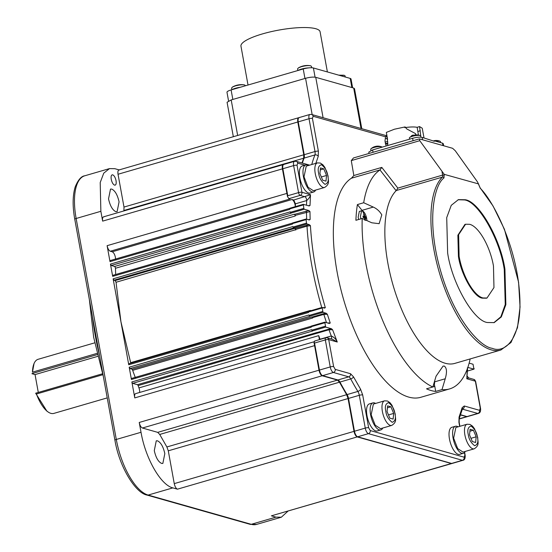 <?xml version="1.0" encoding="UTF-8"?>
<svg xmlns="http://www.w3.org/2000/svg" width="552" height="552" viewBox="0 0 552 552"><rect width="100%" height="100%" fill="white"/><g stroke="black" fill="none" stroke-linecap="round" stroke-linejoin="round"><path stroke-width="0.83" d="M455.441 426.268L451.846 427.31A14.09 5.727 73.8 0 0 449.473 439.054A14.09 5.727 73.8 0 0 459.706 454.365L463.307 453.323A14.09 5.727 -106.2 0 1 453.068 438.005A14.09 5.727 -106.2 0 1 455.441 426.268A14.09 5.727 -106.2 0 1 458.091 426.827M465.239 451.426A14.09 5.727 -106.2 0 1 463.307 453.323M474.14 368.501L473.933 369.143L473.036 364.23L469.145 363.126M104.045 216.86C102.706 216.757 102.237 218.178 102.644 221.124L100.864 211.299L100.209 182.533L103.755 173.155L109.475 168.608L114.85 168.691L119.149 169.912M361.781 128.699L354.501 88.644L353.687 88.065L361.029 128.485M237.657 135.461L231.198 99.926L227.072 102.272L233.337 136.717M231.198 99.926L305.567 78.294L312.163 114.63M323.086 117.721L315.744 77.314C313.253 76.838 309.858 77.163 305.567 78.294M315.744 77.314L353.687 88.065M345.283 77.011L345.076 75.872L344.324 75.334L339.37 75.334M311.68 67.758L311.418 66.337L310.672 65.798C308.389 65.364 305.277 65.667 301.337 66.702L298.508 67.813L297.562 68.855L297.866 70.525M310.672 65.798L310.162 65.695C306.043 65.081 302.158 65.785 298.508 67.813M245.502 85.753L244.708 84.98C242.425 84.546 239.32 84.849 235.373 85.884L232.544 86.988L231.598 88.037L231.902 89.707M244.708 84.98L244.198 84.877C240.079 84.263 236.194 84.967 232.544 86.988M299.198 117.735C297.866 117.652 297.404 119.066 297.797 121.999L303.759 154.801L303.669 158.224L301.972 162.971M119.432 169.995C118.093 169.892 117.631 171.313 118.031 174.253L123.993 207.062L303.759 154.801M303.669 158.224L123.903 210.484L123.993 207.062M123.903 210.484L123.717 210.981M114.581 185.155C115.989 185.258 116.479 183.768 116.051 180.677C115.34 177.502 114.223 175.557 112.705 174.839C111.304 174.729 110.814 176.219 111.242 179.31C111.952 182.484 113.063 184.43 114.581 185.155L115.147 185.161M154.284 450.632C155.843 457.58 158.279 461.838 161.605 463.418L162.84 463.438L164.82 453.62C163.261 446.671 160.818 442.407 157.499 440.827L156.264 440.813L154.284 450.632M108.53 198.886C110.09 205.834 112.532 210.098 115.851 211.678L117.093 211.692L119.073 201.873C117.514 194.925 115.071 190.661 111.745 189.088L110.51 189.067L108.53 198.886M92.432 316.462A140.877 57.284 73.8 0 0 95.323 335.816A140.877 57.284 73.8 0 0 99.532 355.55M89.369 299.584L93.667 337.286L103.348 376.505M94.73 342.833L38.116 359.297A28.173 11.454 73.8 0 0 34.038 363.547A28.173 11.454 73.8 0 0 32.464 372.151L97.028 353.383M34.038 363.547L32.464 372.151M102.796 374.725L36.439 394.011L35.659 393.203L46.906 411.164L48.127 411.999A28.173 11.454 73.8 0 0 53.841 413.407L107.233 397.888M36.439 394.011A28.173 11.454 73.8 0 0 48.127 411.999M35.659 393.203L102.506 373.773M97.739 356.357L35.052 374.58L38.295 392.437M35.052 374.58L31.947 373.704M97.311 354.598L32.092 373.559M112.705 174.839L112.146 174.832M287.944 511.18L281.341 517.217L275.965 517.127L271.384 515.83L451.653 463.59M348.057 398.558L168.291 450.818L174.253 483.621C174.936 486.643 175.998 488.499 177.44 489.182L172.859 487.885C160.735 485.084 145.473 458.429 141.022 432.278L139.235 422.459L319.001 370.199C319.684 373.207 320.74 375.056 322.182 375.76L337.493 380.1L339.48 382.198L346.642 394.708L348.057 398.558L354.018 431.367C354.701 434.369 355.764 436.225 357.206 436.922L451.86 463.507M168.291 450.818L166.883 446.968L346.642 394.708M339.48 382.198L159.714 434.452L166.883 446.968M159.714 434.452L157.727 432.361L337.493 380.1M139.235 422.459C139.911 425.475 140.974 427.331 142.416 428.014L157.727 432.361M460.547 415.007L467.247 416.643M282.458 168.877L282.859 168.733A5.12 2.084 73.8 0 1 283.721 164.461L282.948 164.896L282.458 168.877L287.102 194.428L282.41 168.864C282.003 165.917 282.472 164.496 283.811 164.6M103.507 216.853L283.459 164.565M297.845 122.006L298.335 118.031L299.108 117.597A5.12 2.084 73.8 0 0 298.246 121.868L297.845 122.006L303.807 154.815L303.717 158.314L302.041 162.985M452.129 463.445L462.921 460.313A5.12 2.084 -106.2 0 1 462.383 460.306L451.598 463.438A5.12 2.084 73.8 0 0 452.129 463.445L451.129 463.466A1.283 1.132 -74.2 0 0 451.598 463.438L357.655 436.791L368.439 433.658A5.12 2.084 -106.2 0 1 365.258 428.097L354.467 431.236A5.12 2.084 73.8 0 0 357.655 436.791A1.283 1.132 105.8 0 1 357.185 436.825C355.778 436.135 354.736 434.32 354.067 431.374L354.467 431.236L348.505 398.427L348.105 398.572L346.663 394.639L339.501 382.136L337.472 379.997A1.283 1.132 -74.2 0 0 337.941 379.969L322.63 375.629A1.283 1.132 105.8 0 1 322.168 375.657L337.472 379.997M322.168 375.657C320.753 374.974 319.718 373.159 319.049 370.213L319.449 370.068A5.12 2.084 73.8 0 0 322.63 375.629L333.422 372.49A5.12 2.084 -106.2 0 1 330.234 366.935L319.449 370.068L314.543 343.061L325.328 339.922L330.234 366.935A2.56 0.58 169.7 0 1 333.629 366.604L335.223 369.385L350.527 373.725A2.56 2.27 105.8 0 1 348.726 376.837L337.941 379.969A5.12 2.084 73.8 0 1 339.928 382.067A166.49 67.703 73.8 0 0 347.091 394.577L357.882 391.437A5.12 2.084 -106.2 0 1 359.297 395.294L365.258 428.097A2.56 0.58 169.7 0 1 368.646 427.772L370.24 430.553L464.184 457.194A2.56 2.27 105.8 0 1 462.383 460.306L368.439 433.658A2.56 2.27 -74.2 0 0 370.24 430.553M319.001 370.199L314.405 344.662L319.049 370.213M466.633 416.629L466.516 416.601A1.283 1.132 -74.2 0 0 466.985 416.574A5.12 2.084 73.8 0 0 467.523 416.581L466.633 416.629M460.575 414.918L466.516 416.601M357.185 436.825L451.129 463.466M348.105 398.572L354.067 431.374M287.102 194.428L287.495 196.588L288.91 198.651L300.143 195.387A2.56 1.042 -106.2 0 1 298.556 192.607L287.771 195.739L287.495 196.588M289.69 208.394L110.227 260.565L110.007 261.634L107.109 245.674C107.785 248.697 108.847 250.553 110.29 251.236L290.055 198.975L288.91 198.651M314.053 341.764L135.633 393.631A5.12 2.084 73.8 0 0 134.771 397.902L131.873 381.943A1.283 0.517 73.8 0 0 132.666 383.336L312.432 331.076L311.638 329.689L131.873 381.943M312.204 331.014L325.687 327.094L324.797 322.182L324.583 322.823L311.1 326.743L311.314 326.101L311.19 327.232L131.424 379.486L129.196 367.211L129.989 368.605L309.755 316.344L308.961 314.957L129.196 367.211M309.527 316.282L323.01 312.363L322.12 307.45L321.906 308.085L308.423 312.004L308.637 311.369L308.513 312.501L128.747 364.755L113.132 278.822L113.926 280.209L115.202 280.575L294.968 228.314L295.762 229.708L116.037 282.265L120.943 321.788L130.651 362.671L310.41 310.417M309.299 224.636L310.424 225.651L307.002 226.154L295.762 229.418L295.265 228.397L309.299 224.636L306.947 223.967L306.47 223.132L292.988 227.051L292.898 226.561L113.132 278.822M306.47 223.132L306.056 219.061L305.842 219.696L292.36 223.615L292.45 224.105L112.684 276.366L110.455 264.091L111.249 265.477L114.671 266.45L115.465 267.837L115.658 274.496M308.823 210.526L309.969 211.554L295.265 215.37L294.761 214.286L308.823 210.526L304.269 209.236L303.793 208.401L290.311 212.32L290.221 211.83L110.455 264.091M303.793 208.401L303.379 204.33L303.165 204.964L289.683 208.884L289.772 209.374L110.007 261.634M130.651 362.671L130.748 363.168M128.747 364.755L128.968 363.692L308.43 311.521M115.202 280.575L116.037 282.265M314.405 344.662L314.012 342.502L314.792 341.06M314.012 342.502L314.543 343.061M110.29 251.236L112.222 251.781C113.664 252.471 114.726 254.32 115.402 257.342L115.568 259.267M293.761 200.031L291.98 199.52C293.422 200.224 294.485 202.073 295.168 205.082L295.334 207.007L295.437 203.819L293.761 200.031L310.5 194.704C310.141 196.733 308.858 198.685 306.67 200.555A2.56 1.042 73.8 0 0 304.994 196.76L300.143 195.387A2.56 2.27 105.8 0 0 301.944 192.275L310.5 194.704L310.017 205.51L309.113 205.951L303.379 204.33M289.897 208.249L289.683 208.884L289.897 208.249L303.227 204.371M290.311 212.32L291.014 213.224L111.249 265.477M112.684 276.366L112.905 275.303L292.367 223.125M114.671 266.45L294.437 214.19L295.23 215.584L295.272 215.991L115.506 268.251M295.265 215.37L295.272 215.991M292.574 222.98L292.36 223.615L292.574 222.98L305.905 219.103M292.988 227.051L293.692 227.955L113.926 280.209M295.762 229.418L295.803 230.011M131.424 379.486L131.645 378.424L311.107 326.253M312.011 316.986L312.598 317.655L312.011 316.986L132.245 369.24L135.433 377.899M132.245 369.24L129.989 368.605M317.207 332.428L317.752 333.022L317.207 332.428L137.441 384.689A1.283 0.517 -106.2 0 1 138.11 385.586A166.49 67.703 73.8 0 0 138.945 387.897A5.12 2.084 -106.2 0 1 139.497 389.926A5.12 2.084 -106.2 0 1 139.615 392.479M137.441 384.689L132.666 383.336M320.112 339.432L318.704 335.637L319.429 339.632M320.043 339.232L331.276 335.968C334.029 337.162 336.023 339.176 337.272 342.019L332.476 339.287L327.17 337.783A2.56 2.27 105.8 0 1 328.716 339.597A2.56 0.58 169.7 0 0 325.328 339.922A2.56 1.042 73.8 0 1 325.756 337.789L314.523 341.053M467.82 378.01C468.807 377.865 468.469 378.113 466.806 378.762L467.613 368.06M467.289 367.956L467.668 367.901M468.193 367.515L473.933 369.143L467.544 370.999L474.009 369.143M308.188 205.689L310.017 205.51M308.244 219.682L310.134 219.517L309.272 219.972L306.056 219.061M322.644 307.595L325.328 307.657L324.472 308.119L322.12 307.45M310.424 225.651C312.011 252.029 316.979 279.367 325.328 307.657M312.184 317.034L323.417 313.764L326.225 313.274L327.357 314.295L323.838 314.378L312.604 317.642L312.715 318L132.949 370.261M323.01 312.363L326.225 313.274M327.343 322.906L330.227 323.023L329.344 323.472L324.797 322.182M317.359 332.476L328.592 329.206L331.428 328.723L332.594 329.751L328.992 329.751L138.11 385.586M325.687 327.094L331.428 328.723M470.166 358.931A115.264 46.872 -106.2 0 1 449.597 388.918L420.831 397.281A115.264 46.872 -106.2 0 1 337.099 271.977A115.264 46.872 -106.2 0 1 351.417 178.22A115.264 46.872 -106.2 0 1 352.659 177.489M449.597 388.918A115.264 46.872 -106.2 0 1 442.007 389.588L435.707 391.423A115.264 46.872 -106.2 0 1 426.537 388.822L432.837 386.993A115.264 46.872 -106.2 0 1 365.872 263.614A115.264 46.872 -106.2 0 1 362.209 218.454L355.909 220.289A115.264 46.872 -106.2 0 1 357.399 204.578L362.409 210.823M478.694 184.685L478.681 183.954L444.215 174.342L419.768 140.691L419.389 138.876L452.612 148.302L455.283 150.765L477.57 182.022L480.247 188.253A1.283 0.883 -41.5 0 0 480.081 187.735L493.053 205.999L504.438 229.287L518.583 282.203L520.053 307.022L517.472 327.722L510.986 342.509L500.906 349.996L454.841 363.388A92.212 37.495 -106.2 0 1 387.856 263.145A92.212 37.495 -106.2 0 1 396.129 190.716L380.017 169.968L381.805 167.394L397.861 188.115L396.129 190.716M432.837 386.993L436.073 376.174L443.056 366.1L444.312 366.066C446.83 367.963 447.134 372.193 445.236 378.769L434.935 381.763M442.007 389.588L445.236 378.769M487.444 322.513C473.692 321.119 451.957 283.155 447.644 253.002L446.713 217.64L451.253 205.337L458.408 199.638L465.129 199.741C478.881 201.135 500.616 239.099 504.928 269.252L505.867 304.614L501.319 316.917L494.164 322.616L487.444 322.513M493.826 322.706L500.837 316.813L505.252 304.49L504.252 269.445C499.946 239.299 478.211 201.335 464.46 199.941L458.07 199.741M486.402 298.197L482.303 298.149C474.058 297.314 461.017 274.537 458.429 256.445L457.87 235.235L464.95 224.409M459.105 256.252L458.615 234.676L465.564 224.236L469.593 224.298C478.687 226.396 490.128 246.385 493.474 266.002L493.964 287.578L487.009 298.018L482.979 297.956C473.892 295.858 462.445 275.869 459.105 256.252M353.404 157.975L419.389 138.876M433.223 140.988L434.265 140.815L434.355 141.305L422.121 137.372C419.803 136.924 416.636 137.234 412.627 138.29L413.055 140.636M443.656 145.756L443.284 143.699L442.518 143.154L434.265 140.815M373.055 152.262L372.628 149.916L368.777 152.11L369.019 153.435M372.628 149.916L412.627 138.29M410.971 136.53L412.068 135.364L415.297 135.005L415.822 134.198L415.394 133.536L406.796 128.961L405.106 126.925L394.376 129.23L386.352 132.411L387.794 143.278L387.635 145.555M423.998 137.903L422.239 128.223L419.548 126.58L420.914 137.055M412.185 135.861L411.371 135.909M419.548 126.58L417.153 127.319L418.43 135.074M417.153 127.319C414.269 126.76 410.157 126.856 404.809 127.615M420.32 130.707L417.933 131.486M386.711 134.329L387.587 139.518M386.973 136.137L385.565 136.523L387.049 136.572M386.158 145.983L384.992 141.022L385.565 136.523M387.78 143.81L385.572 144.162L385.558 143.554L387.794 143.196M380.231 169.843L351.417 178.22L353.839 175.529L351.279 160.604L353.494 157.948M463.018 452.067L457.691 448.597L453.64 438.171L455.876 427.469M470.083 429.27L473.395 430.208L476.162 436.811L475.624 442.483L472.319 441.545L469.545 434.935L470.083 429.27M476.162 436.811L470.966 438.322M469.897 431.222L473.395 430.208M380.535 428.676L375.201 425.199L371.158 414.773L373.393 404.078M387.601 405.872L390.906 406.81L393.673 413.413L393.134 419.085L389.829 418.147L387.062 411.544L387.601 405.872M393.673 413.413L388.484 414.925M387.414 407.824L390.906 406.81M313.391 190.73L308.057 187.252L304.014 176.826L306.25 166.131M320.45 167.925L323.762 168.864L326.529 175.467L325.99 181.139L322.685 180.2L319.912 173.59L320.45 167.925M326.529 175.467L321.333 176.978M320.263 169.878L323.762 168.864M434.672 385.731L435.707 391.423M430.939 387.545L432.885 386.835M434.741 380.618L434.3 386.379L433.63 386.848M357.399 204.578L363.699 202.743A115.264 46.872 -106.2 0 1 380.017 169.968M363.699 202.743L373.283 207.076C376.947 208.753 379.783 211.354 381.798 214.873L379.134 223.684L371.786 222.787L362.209 218.454M360.939 218.827L360.394 216.653L361.581 210.781L359.331 211.437L358.144 217.302L358.697 219.475M361.581 210.781L362.319 210.795C364.306 211.733 365.762 214.286 366.694 218.44L366.921 220.586M364.741 220.186L364.561 217.847L363.271 217.612L362.995 216.094L364.286 216.322L363.644 214.121L364.009 214.217L364.996 216.529L365.824 216.895L366.1 218.419L365.272 218.047L365.452 220.386M364.989 218.13L364.824 217.184L363.692 216.494M363.112 216.667L364.286 216.322M363.768 214.493L364.348 214.321M363.761 216.888L364.996 216.529M364.824 217.184L365.824 216.895M364.61 218.24L365.272 218.047M305.808 164.924L302.213 165.966A14.09 5.727 73.8 0 0 299.839 177.709A14.09 5.727 73.8 0 0 310.079 193.021L313.674 191.979A14.09 5.727 -106.2 0 1 303.441 176.661A14.09 5.727 -106.2 0 1 305.808 164.924A14.09 5.727 -106.2 0 1 308.458 165.483M315.606 190.081A14.09 5.727 -106.2 0 1 313.674 191.979M308.947 67.868A7.687 1.732 169.7 0 0 301.502 69.076A7.687 1.732 169.7 0 0 298.149 70.442M240.237 87.285A7.687 1.732 169.7 0 0 235.538 88.258A7.687 1.732 169.7 0 0 232.185 89.624M440.613 142.616L440.427 141.581A5.761 1.297 169.7 0 0 440.013 141.208A5.761 1.297 169.7 0 0 435.521 141.174M440.013 141.208A10.246 10.246 0 0 0 434.107 140.705A10.219 4.154 73.8 0 0 433.734 140.836A10.019 8.811 -140.9 0 0 433.175 140.974M382.06 147.177A5.761 1.297 169.7 0 0 381.66 146.853A5.761 1.297 169.7 0 0 373.828 147.522A5.761 1.297 169.7 0 0 370.992 148.792A5.761 1.297 169.7 0 0 370.73 149.288L370.951 150.482M381.66 146.853A10.246 10.246 0 0 0 375.753 146.356A10.219 4.154 73.8 0 0 375.381 146.48A10.019 8.811 -140.9 0 0 374.166 146.832A10.219 4.154 -106.2 0 1 374.297 146.777A10.219 4.154 -106.2 0 1 374.511 146.715M382.75 428.028A14.09 5.727 -106.2 0 1 380.818 429.925L377.223 430.967A14.09 5.727 -106.2 0 1 366.99 415.656A14.09 5.727 -106.2 0 1 369.357 403.912L372.952 402.87A14.09 5.727 -106.2 0 1 375.601 403.436M380.818 429.925A14.09 5.727 -106.2 0 1 370.585 414.607A14.09 5.727 -106.2 0 1 372.952 402.87M420.941 137.186L420.721 135.992A5.761 1.297 169.7 0 0 420.307 135.619A5.761 1.297 169.7 0 0 412.475 136.289A5.761 1.297 169.7 0 0 409.639 137.551A5.761 1.297 169.7 0 0 409.384 138.048L409.584 139.173M420.307 135.619A10.246 10.246 0 0 0 414.4 135.116A10.219 4.154 73.8 0 0 414.028 135.24A10.019 8.811 -140.9 0 0 412.82 135.599A10.219 4.154 -106.2 0 1 412.951 135.537A10.219 4.154 -106.2 0 1 413.158 135.475M327.391 71.939L320.091 31.795A40.213 9.06 169.7 0 0 262.545 33.886A40.213 9.06 169.7 0 0 240.962 46.175L248.02 85.022M352.618 87.761L351.024 78.991A7.687 1.732 169.7 0 0 350.203 78.405L313.405 67.979A7.687 1.732 169.7 0 0 303.227 68.965L231.109 89.935A7.687 1.732 169.7 0 0 226.989 92.287L228.549 100.899M297.797 121.999L118.031 174.253M100.864 211.299L76.141 218.488A51.226 20.831 73.8 0 1 84.76 175.791C81.282 176.185 78.101 179.876 75.224 186.866C72.602 195.408 72.45 206.207 74.768 219.268A2.56 0.58 -10.3 0 1 76.141 218.488L116.299 439.461A51.226 20.831 73.8 0 0 148.136 495.068L251.25 524.317A2.56 2.27 105.8 0 1 250.104 524.324L146.998 495.075A2.56 2.27 -74.2 0 0 148.136 495.068L172.859 487.885M275.965 517.127L251.25 524.317A51.226 20.831 73.8 0 0 256.625 524.4L250.104 524.324M146.998 495.075C135.309 492.977 119.225 466.481 114.926 440.248A2.56 0.58 -10.3 0 1 116.299 439.461L141.022 432.278M451.143 463.57L271.384 515.83M357.206 436.922L177.44 489.182M354.018 431.367L174.253 483.621M142.416 428.014L322.182 375.76M466.53 416.705L459.147 418.851M303.717 158.314A1.283 1.035 21.3 0 1 304.117 158.093A5.12 2.084 73.8 0 0 304.207 154.67L298.246 121.868L309.03 118.728A5.12 2.084 -106.2 0 1 309.893 114.457L299.108 117.597M303.807 154.815L314.999 151.538A5.12 2.084 -106.2 0 1 314.902 154.96L304.117 158.093A166.49 67.703 73.8 0 0 302.344 163.075M282.41 168.864L102.644 221.124M339.501 382.136A1.283 0.545 -28.4 0 0 339.928 382.067L350.713 378.927A166.49 67.703 73.8 0 0 357.882 391.437A2.56 1.29 148.7 0 0 360.566 389.188L362.685 394.963A2.56 0.58 169.7 0 0 359.297 395.294L348.505 398.427A5.12 2.084 73.8 0 0 347.091 394.577A1.283 0.649 -31.3 0 1 346.663 394.639M312.425 118.404L318.387 151.207A2.56 0.58 169.7 0 0 314.999 151.538L309.03 118.728A2.56 0.58 -10.3 0 1 309.037 118.728A2.56 0.58 -10.3 0 1 312.425 118.404L313.129 116.272A2.56 2.27 -74.2 0 0 311.576 114.457L309.893 114.457M287.771 195.739L282.859 168.733L293.643 165.6A5.12 2.084 -106.2 0 1 294.506 161.329L283.721 164.461M297.038 165.269L301.944 192.275A2.56 0.58 -10.3 0 0 298.556 192.607L293.643 165.6A2.56 0.58 -10.3 0 1 297.038 165.269L297.735 163.137A2.56 2.27 -74.2 0 0 296.189 161.329L294.506 161.329M107.109 245.674L286.874 193.414M134.771 397.902L314.536 345.649M325.211 326.26L311.728 330.179M322.534 311.528L309.051 315.447M306.498 225.133L307.002 226.154A166.49 67.703 73.8 0 0 311.942 266.264A166.49 67.703 73.8 0 0 321.761 307.526M326.025 337.796A2.56 1.042 73.8 0 0 325.756 337.789L327.17 337.783A2.56 2.27 105.8 0 0 326.025 337.796M350.527 373.725L353.515 376.864A2.56 1.097 151.6 0 1 350.713 378.927A5.12 2.084 -106.2 0 0 348.726 376.837L333.422 372.49A2.56 2.27 -74.2 0 0 335.223 369.385M464.632 452.398L465.157 455.262A2.56 0.58 169.7 0 0 464.881 455.069L464.184 457.194M467.523 416.581L478.308 413.448A5.12 2.084 -106.2 0 1 477.77 413.434L466.985 416.574L460.623 414.766M462.348 409.129L477.77 413.434A2.56 2.27 105.8 0 0 479.571 410.329L480.268 408.197L475.362 381.19A2.56 2.27 -74.2 0 0 473.809 379.376L475.631 381.384A2.56 0.58 169.7 0 0 475.362 381.19L466.806 378.762L467.268 369.019M462.362 409.073A5.12 2.084 -106.2 0 1 462.459 409.094A2.56 2.27 105.8 0 0 464.26 405.989L479.571 410.329M478.308 413.448C480.109 412.972 480.854 411.288 480.544 408.39A2.56 0.58 169.7 0 0 480.268 408.197M318.387 151.207L318.249 156.347A2.56 2.07 -158.7 0 0 314.902 154.96A166.49 67.703 73.8 0 0 311.763 164.524M291.98 199.52L112.222 251.781M306.532 205.22A166.49 67.703 73.8 0 1 306.67 200.555L295.437 203.819M304.269 209.236L290.787 213.155M306.001 211.016L306.505 212.106A166.49 67.703 73.8 0 0 306.664 219.234M306.947 223.967L293.464 227.886M321.968 307.492L308.637 311.369M324.645 322.223L311.314 326.101M323.417 313.764L323.838 314.378A166.49 67.703 73.8 0 0 326.536 322.678M138.945 387.897L318.704 335.637M331.4 338.983A2.56 1.042 73.8 0 0 331.276 335.968A166.49 67.703 73.8 0 1 328.992 329.751L328.592 329.206M385.613 136.834L313.129 116.272M318.249 156.347L315.854 163.337M304.925 165.179L297.735 163.137M309.969 211.554L310.134 219.517M327.357 314.295L330.227 323.023M332.594 329.751L337.272 342.019L328.716 339.597L333.629 366.604M353.515 376.864L360.566 389.188M362.685 394.963L368.646 427.772M459.664 426.372L458.919 422.259A2.56 0.58 -10.3 0 1 459.195 422.452L459.892 426.303M464.881 455.069L464.439 452.619M458.919 422.259L459.057 417.126A2.56 2.07 21.3 0 1 459.195 418.706L462.486 408.728L461.921 409.087M459.057 417.126L462.155 407.68A2.56 1.953 15.3 0 1 462.376 409.011M462.155 407.68L464.26 405.989M500.906 349.996A92.212 37.495 -106.2 0 1 433.92 249.752A92.212 37.495 -106.2 0 1 442.393 177.123L396.398 190.495M480.247 188.253C493.661 201.604 516.217 246.088 519.501 292.318C523.096 338.776 504.963 353.887 492.129 348.291C480.04 346.822 454.144 319.215 440.323 269.866C426.254 220.572 434.217 184.741 443.974 177.965L444.215 174.342M444.325 174.943L442.628 175.101A2.56 1.042 -106.2 0 1 442.393 177.123A1.283 1.145 -134.2 0 1 443.974 177.965M397.861 188.115L442.628 175.101L442.055 171.948M411.502 135.902L413.027 135.095M387.745 141.595L385.324 141.981M387.421 138.621L385.482 138.552M442.952 145.562L442.518 143.154M422.563 139.773L422.121 137.372M419.768 140.691L351.279 160.604M467.033 424.233L469.98 424.398L472.553 426.172L474.527 428.752L477.708 437.37C477.735 442.214 479.805 445.312 474.182 448.824A12.806 5.209 -106.2 0 1 464.881 434.9A12.806 5.209 -106.2 0 1 467.033 424.233L455.793 427.496M468.268 434.576C467.164 429.856 468.103 427.02 471.07 426.054C474.734 428.897 476.852 432.602 477.439 437.177C478.543 441.89 477.611 444.733 474.637 445.699C470.98 442.849 468.855 439.144 468.268 434.576M384.544 400.835L387.497 401L390.064 402.774L392.037 405.354L395.225 413.972C395.253 418.823 397.316 421.914 391.699 425.426A12.806 5.209 -106.2 0 1 382.391 411.509A12.806 5.209 -106.2 0 1 384.544 400.835L373.311 404.098M385.786 411.178C384.682 406.458 385.613 403.622 388.58 402.656C392.244 405.499 394.369 409.211 394.949 413.779C396.053 418.492 395.122 421.335 392.155 422.301C388.491 419.458 386.372 415.746 385.786 411.178M317.4 162.888L320.353 163.054L322.92 164.827L324.893 167.408L328.074 176.026C328.109 180.877 330.172 183.968 324.548 187.48A12.806 5.209 -106.2 0 1 315.247 173.556A12.806 5.209 -106.2 0 1 317.4 162.888L306.167 166.152M318.642 173.231C317.531 168.512 318.469 165.676 321.436 164.71C325.1 167.553 327.219 171.258 327.805 175.833C328.909 180.545 327.978 183.388 325.004 184.354C321.347 181.505 319.222 177.799 318.642 173.231M353.839 175.529L381.805 167.394M362.043 210.346L373.283 207.076M364.009 214.217A17.933 15.877 -74.2 0 0 362.319 210.795M232.834 99.443L231.109 89.935M303.227 68.965L304.952 78.474M315.082 77.176L313.405 67.979M350.203 78.405L351.865 87.547M343.82 75.224L338.728 75.155M118.894 169.981L298.632 117.735M256.625 524.4L281.341 517.217M459.098 419.03L467.04 416.719M84.76 175.791L109.475 168.608M74.768 219.268L114.926 440.248M465.157 455.262C465.37 458.374 464.625 460.057 462.921 460.313M303.296 204.323L289.814 208.242M305.974 219.054L292.491 222.973M322.037 307.45L308.554 311.369M324.714 322.182L311.231 326.101M473.809 379.376L468.51 377.872L467.323 376.209M311.576 114.457L386.911 135.826M296.189 161.329L309.637 165.145M459.195 422.452L459.195 418.706M475.631 381.384L480.544 408.39M480.081 187.735L478.832 184.789M464.887 224.429L465.564 224.236M486.34 298.218L487.016 298.018M384.992 141.022L385.537 144.017M474.182 448.824L462.949 452.095M391.699 425.426L380.459 428.697M324.548 187.48L313.315 190.75M374.297 146.777A10.246 10.246 0 0 0 370.992 148.792M412.951 135.537A10.246 10.246 0 0 0 409.639 137.551"/></g></svg>
